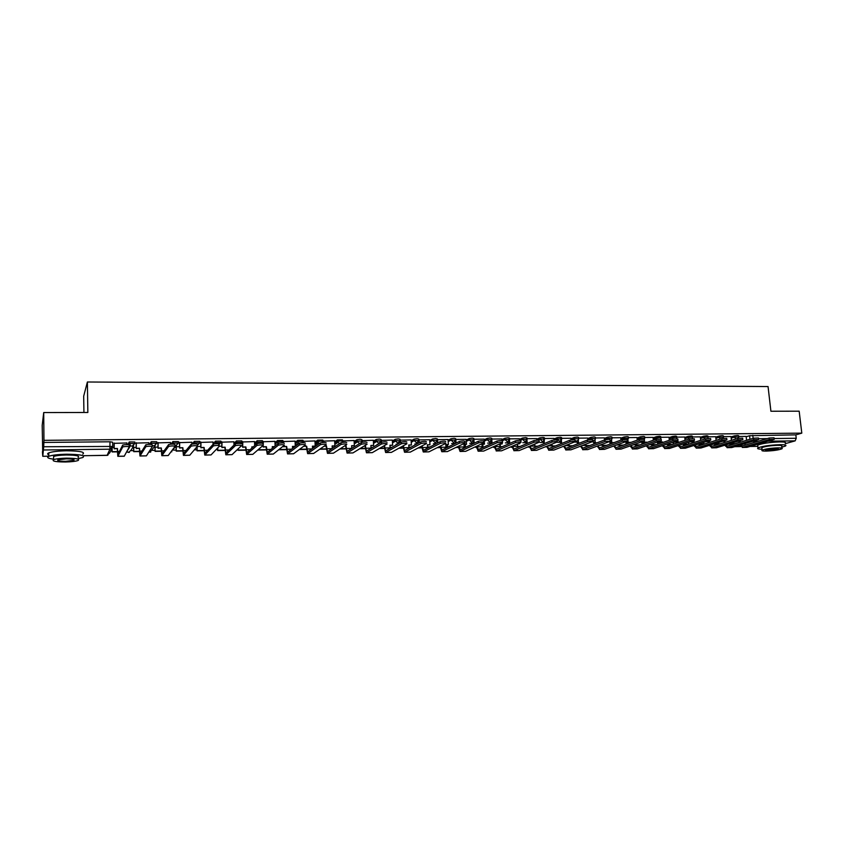 <?xml version="1.0" encoding="UTF-8"?>
<svg xmlns="http://www.w3.org/2000/svg" width="844" height="844" viewBox="0 0 844 844"><rect width="100%" height="100%" fill="white"/><g stroke="black" fill="none" stroke-linecap="round" stroke-linejoin="round"><path stroke-width="1.27" d="M134.861 443.395L134.829 441.992L129.343 441.918L129.195 443.533L134.861 443.48L132.086 446.212L130.44 445.727L129.195 443.533L128.552 444.767M156.784 443.142L156.752 441.771L151.319 441.707L151.192 443.3L156.784 443.248L154.062 445.959L152.353 445.432M178.443 442.9L178.4 441.549L172.872 441.602L172.915 443.068L178.443 443.016L175.752 445.716M199.828 442.657L199.785 441.328L194.331 441.38L194.373 442.847L199.828 442.783L197.19 445.474M220.949 442.425L220.906 441.117L215.515 441.169L215.568 442.615L220.959 442.562L218.353 445.231M241.827 442.182L241.774 440.895L236.447 440.958L236.499 442.393L241.827 442.34L241.468 443.754M262.442 441.95L262.389 440.684L257.125 440.747L257.188 442.172L262.452 442.119L262.252 443.227M282.814 441.728L282.761 440.484L277.56 440.536L277.623 441.961L280.767 441.486L282.824 441.908L282.666 442.921M302.943 441.496L302.891 440.273L297.753 440.325L297.816 441.75L300.96 441.275L302.954 441.686L302.806 442.689M322.841 441.275L322.777 440.072L317.703 440.125L317.766 441.528L320.92 441.064L322.851 441.475L322.682 442.509M342.495 441.053L342.432 439.872L337.421 439.924L337.484 441.328L340.649 440.863L342.506 441.275L342.316 442.393M361.928 440.842L361.865 439.671L360.061 439.26L356.896 439.724L356.98 441.117L361.939 441.064L361.221 442.952M381.129 440.621L381.055 439.481L379.325 439.07L376.202 439.502L376.234 440.916L381.14 440.863L378.84 443.406L376.234 440.916L373.438 442.615M400.109 440.41L400.035 439.281L398.368 438.88L395.224 439.313L395.277 440.705L400.119 440.663L397.851 443.184L395.277 440.705L392.439 442.351M418.867 440.209L418.803 439.091L417.189 438.69L414.024 439.133L414.098 440.515L418.888 440.462L416.651 442.973L414.098 440.515L411.218 442.098M437.414 439.998L437.35 438.901L435.789 438.5L432.613 438.954L432.698 440.315L437.435 440.262L435.23 442.762L432.698 440.315L429.796 441.929M455.771 439.798L455.697 438.711L454.188 438.31L451.002 438.764L451.097 440.114L455.792 440.062L453.608 442.551L451.097 440.114L448.143 441.612M473.917 439.608L473.843 438.521L472.366 438.131L469.18 438.585L469.275 439.924L473.938 439.861L471.764 442.34L469.275 439.924L466.299 441.37M491.862 439.418L491.778 438.331L490.353 437.952L487.157 438.395L487.252 439.735L491.883 439.661L489.731 442.14L487.252 439.735L484.245 441.148M509.607 439.218L509.523 438.142L508.13 437.772L504.934 438.215L505.039 439.545L509.618 439.471L507.487 441.939L505.039 439.545L502.496 440.695M527.152 439.038L527.067 437.952L525.707 437.593L522.51 438.036L522.615 439.355L527.173 439.27L525.042 441.739L522.615 439.355L520.337 440.357M544.507 438.848L544.412 437.772L543.093 437.424L539.896 437.857L540.002 439.175L544.528 439.08L544.253 440.262L542.418 441.539L540.002 439.175L537.765 440.114M561.671 438.669L561.576 437.582L560.289 437.245L557.093 437.688L557.198 438.986L561.693 438.891L561.344 440.22L559.593 441.349L557.198 438.986L554.856 439.956M578.646 438.479L578.551 437.403L577.296 437.076L574.099 437.508L574.205 438.806L578.668 438.701L578.245 440.157L576.579 441.148L575.038 440.526M595.442 438.3L595.336 437.224L594.123 436.907L590.916 437.34L591.032 438.627L595.453 438.521L594.967 440.072L592.71 440.853M612.048 438.131L611.953 437.055L610.761 436.738L607.553 437.171L607.669 438.458L612.069 438.342L611.499 439.988L610.149 440.758M628.485 437.952L628.379 436.875L627.219 436.57L624.011 437.002L624.127 438.279L628.506 438.152L627.366 440.325M644.742 437.772L644.637 436.707L643.497 436.411L640.29 436.833L640.417 438.11L644.763 437.973L644.341 439.439M660.82 437.603L660.715 436.538L659.607 436.242L656.4 436.675L656.526 437.941L659.734 437.508L660.841 437.804L660.673 438.806M676.74 437.435L676.635 436.369L675.548 436.084L672.341 436.506L672.468 437.762L675.675 437.35L676.761 437.625L676.593 438.606M692.491 437.266L692.375 436.2L691.32 435.926L688.113 436.348L688.24 437.603L691.458 437.181L692.502 437.456L692.333 438.447M708.074 437.097L707.958 436.042L706.924 435.768L703.717 436.19L703.854 437.435L707.061 437.013L708.084 437.276L707.894 438.331M723.487 436.939L723.371 435.873L722.369 435.609L719.162 436.031L719.299 437.266L723.508 437.108L723.276 438.247M738.753 436.77L738.637 435.715L737.656 435.462L734.449 435.873L734.575 437.108L738.774 436.949L738.479 438.205M43.709 412.558L87.85 412.473L87.386 381.994L768.051 386.552L770.91 411.239L799.173 411.186L801.8 433.141L43.951 440.336L43.709 412.558L42.2 425.387L42.696 451.772M110.669 450.918L112.052 450.896M131.242 450.654L133.69 450.622M152.564 450.379L155.053 450.348M173.621 450.116L176.164 450.084M194.436 449.852L197.021 449.82M216.117 449.578L217.636 449.557M371.793 447.615L372.468 447.605M390.487 447.373L391.911 447.362M408.971 447.141L411.039 447.12M427.507 446.909L429.195 446.887M445.906 446.676L447.151 446.655M464.105 446.444L464.907 446.434M83.925 412.484L83.683 396.174L87.386 381.994M42.422 451.772L42.78 456.298L43.698 446.75L112.716 446.434L109.899 449.187L43.656 449.989M43.951 440.336L43.698 446.75M48.783 456.214L42.78 456.298L48.783 456.182M746.149 436.77L749.567 435.726L749.957 439.175L751.139 438.933M801.8 433.141L795.829 434.871L796.23 438.279L795.154 440.863L785.3 443.649M731.41 440.336L731.052 436.559L723.456 436.633M715.744 436.728L708.042 436.791M700.678 440.336L700.362 436.875L692.449 436.96M685.064 440.315L684.779 437.034L676.709 437.118M669.292 440.283L669.039 437.203L660.789 437.287M653.066 437.382L644.711 437.456M637.231 440.178L637.03 437.54L628.453 437.625M609.853 441.728L609.22 441.686M620.952 440.093L620.773 437.709L612.016 437.793M593.659 441.918L591.823 441.887M604.483 439.998L604.346 437.878L595.41 437.973M577.296 442.119L574.236 442.098M587.677 438.068L578.615 438.142M560.754 442.309L557.24 442.288M570.892 438.247L561.64 438.321M554.044 440.019L553.959 438.405L544.475 438.5M536.742 438.606L527.12 438.68M519.514 440.315L519.45 438.764L509.576 438.859M501.842 438.964L491.83 439.049M482.272 447.784L481.945 444.134L484.456 444.102L484.15 439.123L473.895 439.239M466.152 439.344L455.749 439.429M446.043 448.048L445.769 444.566L448.343 444.535L448.058 439.502L437.392 439.671M429.649 439.724L418.846 439.903M411.081 439.924L400.088 440.146M390.139 448.364L389.939 445.231L392.608 445.199L392.365 440.083L381.108 440.389M371.065 448.438L370.896 445.463L373.597 445.432L373.364 440.283L361.918 440.642M354.09 440.526L342.601 440.927M334.646 440.726L323.052 441.127M314.97 440.937L303.26 441.338M295.062 441.148L283.246 441.549M274.912 441.359L262.98 441.76M254.519 441.581L242.481 441.971M233.883 441.802L221.729 442.193M213.005 442.024L200.724 442.414M191.862 442.256L179.455 442.636M170.456 442.488L157.933 442.868M158.039 446.951L154.98 447.32M148.787 442.731L136.137 443.089M136.232 447.214L133.616 447.563M126.853 442.984L114.077 443.322M127.803 444.661L129.164 442.045M149.578 444.355L151.16 441.823M171.037 444.144L172.872 441.602M192.137 444.06L194.331 441.38M213.057 443.86L215.515 441.169M233.946 443.438L236.447 440.958M254.582 443.058L257.125 440.747M274.965 442.71L277.56 440.536M295.115 442.383L297.753 440.325M315.023 442.077L317.703 440.125M334.699 441.792L337.421 439.924M354.142 441.507L356.896 439.724M373.354 441.243L376.16 439.524M392.354 440.99L395.192 439.334M411.133 440.737L414.014 439.144L414.119 440.505L411.239 442.404M429.702 440.505L432.613 438.954L432.708 440.315L429.786 441.855M448.058 440.262L451.002 438.764M466.204 440.041L469.18 438.585M484.15 439.819L487.157 438.395M501.895 439.597L504.934 438.215M519.44 439.386L522.51 438.036M536.795 439.175L539.896 437.857M553.959 438.975L557.093 437.688M570.934 438.774L574.099 437.508M587.73 438.574L590.916 437.34M593.701 442.404L594.492 442.108M604.336 438.384L607.553 437.171M609.895 442.193L611.014 441.792M620.773 438.194L624.011 437.002M625.921 441.992L627.345 441.475M637.03 438.004L640.29 436.833M653.108 437.825L656.4 436.675M669.028 437.646L672.341 436.506M684.779 437.466L688.113 436.348M700.362 437.287L703.717 436.19M715.775 437.108L719.162 436.031M731.041 436.939L734.449 435.873M746.539 440.325L746.149 436.401L738.722 436.475M128.267 448.797L128.794 448.786M43.666 442.446L109.973 441.781L112.632 442.214L112.716 446.36M795.829 434.871L749.567 435.726M543.8 442.446L540.128 442.488M526.54 442.646L522.816 442.699M509.09 442.857L505.324 442.9M491.44 443.058L487.632 443.111M473.589 443.269L469.739 443.311M455.285 443.48L451.645 443.522M436.264 443.701L433.341 443.744M417.031 443.933L414.837 443.955M397.556 444.155L396.11 444.176M377.848 444.387L377.173 444.398M242.629 445.97L241.141 445.98M221.867 446.212L219.303 446.244M200.851 446.455L197.179 446.497M179.572 446.708L176.259 446.74M114.151 447.468L112.505 447.489M740.8 444.872L742.446 445.948L769.201 438.025L774.064 437.825L774.222 439.144M742.287 447.457L746.972 447.341L774.243 439.334L769.369 439.534L742.614 447.404L739.903 445.136M737.73 441.306L740.146 441.032L740.272 442.214M738.542 441.053L740.146 441.032M729.67 443.944L733.89 443.659L729.817 443.712M733.763 442.509L733.89 443.659M739.449 442.467L739.323 441.285M744.798 443.68L745.305 445.104M725.576 444.999L727.233 446.159L753.565 438.205L758.461 438.004L758.608 439.323M727.074 447.679L731.801 447.552L758.629 439.524L753.734 439.724L727.391 447.615L724.701 445.273M722.802 441.212L724.964 441.222L725.08 442.288M722.812 441.243L724.964 441.222M714.372 444.144L718.972 443.849L714.341 443.912M718.824 442.446L718.972 443.849M724.268 442.541L724.152 441.465M729.638 443.765L730.144 445.273M710.194 445.126L711.861 446.36L737.761 438.374L742.688 438.194L742.836 439.502M711.703 447.89L716.472 447.774L742.857 439.713L737.93 439.903L712.019 447.837L709.34 445.389M707.42 441.19L706.66 441.676L709.625 441.401L709.72 442.351M707.451 441.433L709.625 441.401M715.733 436.717L716.123 440.336M698.916 444.345L703.907 444.049L698.885 444.113M703.727 442.361L703.907 444.049M708.928 442.604L708.833 441.655M714.33 443.838L714.826 445.453M694.654 445.252L696.321 446.582L721.789 438.553L726.737 438.374L726.884 439.692M696.173 448.111L700.974 447.995L726.906 439.903L721.958 440.083L696.479 448.058L693.821 445.516M691.88 441.159L691.152 441.866L694.127 441.591L694.211 442.414M691.922 441.612L694.127 441.591M698.864 443.912L699.338 445.621M683.302 444.545L687.776 444.482M683.26 444.313L688.535 444.239M688.482 442.267L688.683 444.197M693.43 442.667L693.346 441.845M678.956 445.368L680.623 446.792L705.637 438.732L710.616 438.563L710.754 439.882M680.475 448.333L685.317 448.217L710.775 440.104L705.795 440.273L680.77 448.28L678.143 445.632M676.171 441.117L675.474 442.056L678.46 441.781L678.534 442.467M676.244 441.802L678.46 441.781M683.229 443.976L683.693 445.801M667.509 444.746L671.771 444.693M667.477 444.514L672.52 444.45M673.079 442.151L673.28 444.197M677.764 442.72L677.7 442.034M663.089 445.474L664.755 447.003L689.305 438.912L694.317 438.743L694.454 440.072M664.608 448.565L669.492 448.438L694.475 440.294L689.464 440.462L664.903 448.502L662.297 445.737M660.293 441.064L660.388 441.992L659.639 442.245L662.635 441.961L662.688 442.509M660.388 441.992L662.635 441.961M667.425 444.028L667.889 445.98M651.557 444.957L655.598 444.904M651.526 444.714L656.326 444.661M657.518 442.013L657.729 444.187M661.939 442.762L661.886 442.224M774.76 411.228L776.754 411.228M781.797 447.204L785.574 445.98C786.798 445.083 784.888 444.651 779.877 444.661C769.717 445.083 762.427 446.159 757.996 447.89C756.857 448.681 758.197 449.124 762.016 449.219M785.258 443.258C786.471 442.34 784.572 441.897 779.561 441.908C769.401 442.319 762.111 443.406 757.68 445.157L757.785 446.086M761.91 448.291L761.837 447.637C765.023 446.392 770.277 445.621 777.577 445.315C781.196 445.305 782.567 445.621 781.692 446.265L781.913 448.143M777.873 447.847C770.561 448.153 765.318 448.924 762.121 450.158C761.235 450.801 762.617 451.118 766.268 451.086C773.537 450.78 778.78 450.01 781.987 448.776C782.863 448.143 781.491 447.826 777.873 447.847M768.304 450.517L778.442 449.029L775.784 448.428L765.635 449.915C765.065 450.337 765.962 450.538 768.304 450.517M64.503 412.516L67.594 412.516M78.102 458.661L82.817 457.522C85.582 455.465 80.159 454.367 66.56 454.22C58.088 454.41 52.17 455.106 48.783 456.319C46.399 457.501 48.002 458.45 53.615 459.168M82.765 454.146C85.529 452.067 80.117 450.949 66.518 450.78C58.057 450.96 52.138 451.656 48.762 452.89C47.243 453.566 47.243 454.199 48.773 454.81M53.594 457.87L53.583 456.509C56.01 455.633 60.272 455.127 66.359 455C76.16 455.095 80.064 455.887 78.081 457.374M66.402 458.155C60.304 458.303 56.042 458.798 53.615 459.663C51.663 461.151 55.599 461.921 65.421 461.995C71.476 461.847 75.707 461.351 78.123 460.486C80.106 459.02 76.203 458.25 66.402 458.155M65.589 461.32L73.787 460.349C75.063 459.41 72.542 458.904 66.222 458.851L57.993 459.822C56.738 460.771 59.27 461.278 65.589 461.32M647.053 445.579L648.719 447.225L672.795 439.102L677.837 438.933L677.975 440.262M648.572 448.786L653.509 448.67L677.996 440.494L672.953 440.652L648.857 448.734L646.282 445.843M644.257 440.99L644.362 442.182L643.634 442.435L646.673 442.541M644.362 442.182L646.641 442.161M651.462 444.081L651.906 446.149M653.066 437.371L653.351 440.23M635.437 445.168L639.256 445.115M635.405 444.925L639.963 444.862M641.788 441.855L642.01 444.166M630.848 445.685L632.504 447.447L656.104 439.281L661.179 439.133L661.306 440.452M632.367 449.019L637.347 448.892L661.327 440.695L656.263 440.853L632.652 448.966L630.099 445.938M627.936 439.808L628.179 442.383L627.451 442.636L630.489 442.572M628.179 442.383L630.468 442.351M635.321 444.113L635.764 446.328M619.137 445.379L622.724 445.326M619.106 445.136L623.421 445.083M625.889 441.676L626.121 444.123M614.464 445.78L615.835 447.721L639.224 439.471L644.331 439.323L644.457 440.652M615.983 449.251L621.005 449.124L644.478 440.895L639.372 441.043L616.257 449.198L613.746 446.033M611.109 442.836L614.126 442.551L611.109 442.836M611.562 439.903L611.805 442.572M619.011 444.144L619.433 446.497M602.669 445.59L606.013 445.548M602.637 445.347L606.699 445.294M609.853 441.676L610.064 444.071M597.911 445.864L599.556 447.9L622.155 439.661L627.292 439.524L627.409 440.853M599.419 449.483L604.494 449.356L627.44 441.106L622.302 441.243L599.694 449.43L597.214 446.117M595.02 439.998L595.263 442.773L594.577 443.037L596.455 443.005M595.263 442.773L597.151 442.752M602.521 444.155L602.943 446.666M586.01 445.801L589.123 445.759M585.979 445.558L589.787 445.516M593.659 441.866L593.849 443.986M581.189 445.938L582.814 448.132L604.884 439.851C607.88 439.239 609.6 439.196 610.054 439.713L610.18 441.053M582.687 449.725L587.793 449.599L610.201 441.306L605.032 441.444L582.951 449.662L580.503 446.191M578.288 440.083L578.541 442.973L577.866 443.237L579.206 443.216M578.541 442.973L579.87 442.952M585.852 444.155L586.264 446.835M587.677 438.047L587.846 439.914M569.183 446.022L572.042 445.98M569.151 445.78L572.696 445.727M577.285 442.056L577.444 443.891L579.153 443.216M564.277 446.001L565.891 448.364L587.424 440.041C590.431 439.429 592.171 439.386 592.636 439.914L592.752 441.254M565.765 449.968L570.924 449.831L592.773 441.517C592.309 441.001 590.578 441.032 587.561 441.644L566.018 449.905L563.613 446.254M561.376 440.157L561.629 443.174L560.975 443.438L561.745 443.427M561.629 443.174L562.399 443.163M569.004 444.144L569.405 447.003M570.882 438.226L571.029 439.935M552.155 446.244L554.772 446.202M552.134 445.991L555.405 445.948M560.743 442.256L560.87 443.775M560.975 443.438L560.722 440.462M560.627 439.334L560.564 438.574M547.186 446.043L548.769 448.597L569.763 440.241C572.781 439.618 574.532 439.576 575.007 440.125L575.123 441.454M548.653 450.211L553.854 450.074L575.144 441.728C574.669 441.201 572.928 441.233 569.9 441.845L548.906 450.147L546.543 446.307M544.285 440.22L544.095 443.638M551.976 444.113L552.356 447.162M554.065 443.269L553.411 443.533M534.948 446.465L537.301 446.434M534.927 446.212L537.923 446.181M543.905 443.638L543.641 440.515M543.557 439.492L543.504 438.753M534.748 444.06L534.906 446.065L529.905 446.128L531.467 448.829L551.892 440.431C554.93 439.808 556.692 439.777 557.177 440.325L557.293 441.665M531.351 450.453L536.605 450.327L557.314 441.95C556.829 441.401 555.067 441.433 552.029 442.056L531.593 450.39L529.283 446.339M526.994 440.251L527.247 443.427M536.13 443.48L535.497 443.744M536.742 438.585L536.868 440.146M517.551 446.687L519.64 446.666M517.572 444.957L517.688 446.434L520.242 446.402M526.624 443.691L526.371 440.557M526.308 439.65L526.245 438.933M534.906 446.065L535.128 447.331M512.435 446.096L513.975 449.071L533.819 440.631C536.868 440.009 538.651 439.967 539.147 440.536L539.253 441.876M513.859 450.707L519.165 450.569L539.274 442.161C538.778 441.602 537.006 441.644 533.946 442.267L514.091 450.643L511.833 446.36M509.512 440.251L509.744 443.385M517.33 443.986L517.699 447.489M517.994 443.701L519.777 443.68L517.383 443.965M519.714 442.952L519.777 443.68M500.365 445.104L499.954 446.898L501.779 446.887M500.481 446.655L502.359 446.634M509.143 443.649L508.911 440.568M508.848 439.819L508.795 439.112M494.774 446.107L496.283 449.314L515.536 440.842C518.606 440.199 520.389 440.167 520.896 440.747L521.001 442.087M496.166 450.949L501.526 450.823L521.022 442.383C520.516 441.813 518.733 441.845 515.663 442.478L496.399 450.896L494.183 446.36M491.83 440.199L492.063 443.311M502.138 442.805L502.212 443.891L499.722 443.923L500.091 447.637M501.842 438.943L501.969 440.568M482.979 445.252L482.536 447.141L483.707 447.13M482.536 447.141L482.42 445.516M483.095 446.887L484.277 446.866M499.743 444.176L502.212 443.891M491.472 443.585L491.25 440.568M491.208 439.977L491.155 439.302M476.913 446.086L478.39 449.557L497.032 441.043C500.123 440.399 501.916 440.368 502.444 440.958L502.539 442.309M478.274 451.202L483.686 451.076L502.57 442.604C502.043 442.024 500.239 442.056 497.158 442.689L478.168 451.213L476.343 446.349M473.938 439.935L474.17 443.216M465.392 445.4L465.434 447.362M474.412 447.246L474.961 446.982M464.97 447.373L464.854 445.653M481.956 444.387L484.456 444.102M473.6 443.49L473.389 440.536M473.368 440.135L473.315 439.502M458.841 446.043L460.286 449.799L478.316 441.254C481.418 440.6 483.232 440.579 483.77 441.18L483.865 442.53M460.18 451.466L465.645 451.329L483.886 442.836C483.348 442.235 481.534 442.267 478.432 442.91L460.075 451.466L458.292 446.307M455.865 440.009L456.077 443.089M466.152 439.313L466.5 444.313L463.957 444.345L464.263 447.921M455.855 447.489L457.364 447.468L456.393 447.225M447.204 447.478L447.088 445.79M447.615 445.537L447.731 447.214M457.859 446.518L457.902 447.204M463.978 444.609L466.5 444.313M455.528 443.364L455.327 440.494M455.317 440.294L455.275 439.703M440.568 445.97L441.982 450.052L459.379 441.454C462.491 440.8 464.316 440.779 464.875 441.391L464.97 442.752M441.887 451.719L447.394 451.582L464.991 443.058C464.432 442.456 462.607 442.478 459.495 443.132L441.781 451.719L440.041 446.233M437.561 439.608L437.772 442.931M437.087 447.731L440.125 447.552M437.603 447.468L440.041 447.436L439.967 446.276M445.78 444.83L448.343 444.535M437.245 443.195L437.034 439.914M422.084 445.864L423.477 450.306L440.23 441.665C443.343 441.011 445.189 440.99 445.759 441.612M423.371 451.983L428.942 451.846L445.875 443.29C445.305 442.678 443.459 442.689 440.336 443.343L423.277 451.983L421.578 446.138M419.078 439.808L419.268 442.72M429.649 439.692L429.976 444.756L427.37 444.788L427.613 448.164M418.096 447.974L421.683 447.826M418.592 447.71L421.673 447.668M427.391 445.052L429.976 444.756M418.761 442.994L418.582 440.135M403.39 445.716L404.55 450.612L420.85 441.866C423.952 441.222 425.819 441.201 426.431 441.823M404.656 452.247L410.268 452.11L426.536 443.511C425.925 442.9 424.068 442.91 420.956 443.554L404.561 452.257L402.904 445.991M400.394 439.998L400.541 442.467M411.081 439.893L411.397 444.978L408.76 445.01L408.981 448.28M398.885 448.227L403.042 448.164M399.36 447.964L403.021 447.911M408.781 445.273L411.397 444.978M400.056 442.741L399.919 440.357M384.484 445.537L385.613 450.865L401.238 442.077C404.329 441.433 406.207 441.423 406.871 442.034M385.719 452.521L391.384 452.384L406.977 443.733C406.312 443.121 404.434 443.142 401.343 443.775L385.624 452.521L384.009 445.801M381.488 440.199L381.604 442.193M379.441 448.47L384.168 448.417M379.895 448.206L384.147 448.153M389.96 445.505L392.608 445.199M381.14 442.425L381.034 440.589M364.513 445.811L365.368 445.526L366.454 451.129L381.382 442.288C384.474 441.644 386.362 441.644 387.069 442.256M366.549 452.795L372.278 452.648L387.164 443.965C386.468 443.353 384.569 443.364 381.477 443.997L366.465 452.795L364.914 445.801M362.371 440.399L362.466 442.203M359.766 448.723L365.072 448.66M360.198 448.459L365.062 448.396M370.917 445.727L373.597 445.432M362.013 442.277L361.949 441.064M344.352 446.054L346.029 445.759L347.074 451.392L361.285 442.499C364.365 441.866 366.275 441.866 367.024 442.478M347.169 453.07L352.95 452.922L367.119 444.197C366.37 443.585 364.46 443.596 361.38 444.218L347.084 453.07L345.607 446.033M344.774 445.78L346.029 445.759M343.023 440.6L343.107 442.298M354.09 440.484L354.364 445.664L351.632 445.695L351.779 448.481M339.858 448.987L345.766 448.913M340.259 448.723L345.745 448.649M351.653 445.959L354.364 445.664M342.675 442.34L342.601 440.842M323.938 446.297L326.48 445.991L327.461 451.667L340.944 442.71C344.014 442.087 345.945 442.087 346.736 442.71M327.546 453.344L333.391 453.196L346.831 444.429C346.029 443.817 344.099 443.828 341.029 444.45L327.472 453.344L326.079 446.276M324.339 446.022L326.48 445.991M323.442 440.8L323.526 442.456M334.635 440.684L334.91 445.896L332.146 445.927L332.272 448.502M319.697 449.251L326.217 449.166M320.087 448.976L326.206 448.902M332.156 446.202L334.91 445.896M323.115 442.478L323.041 441.043M303.872 446.107L306.688 446.233L307.617 451.93L320.34 442.931C323.4 442.309 325.351 442.309 326.195 442.931M307.701 453.629L313.599 453.481L326.28 444.672C325.446 444.06 323.495 444.06 320.425 444.672L307.627 453.629L306.309 446.508M303.882 446.265L306.688 446.233M303.64 441.011L303.713 442.689M314.96 440.895L315.213 446.128L312.417 446.159L312.533 448.491M299.303 449.514L306.446 449.419M299.662 449.24L306.435 449.156M312.438 446.434L315.213 446.128M303.323 442.678L303.26 441.243M283.784 445.664L283.468 446.782L286.665 446.476L287.54 452.205L299.483 443.153C302.542 442.541 304.515 442.541 305.401 443.163M287.614 453.914L293.575 453.766L305.475 444.915C304.589 444.303 302.627 444.292 299.567 444.904L287.551 453.914L286.306 446.75M283.827 446.508L286.665 446.476M283.595 441.222L283.668 442.994M295.252 446.37L292.467 446.402L292.551 448.428M295.052 441.096L295.294 446.339M278.647 449.778L286.443 449.673M278.984 449.504L286.422 449.409M292.478 446.676L294.883 446.645M283.468 446.782L283.436 445.948M283.299 442.952L283.236 441.454M263.307 441.433L263.191 447.025L266.398 446.719L267.221 452.489L278.372 443.374C281.411 442.773 283.405 442.773 284.344 443.395M267.284 454.199L273.308 454.051L284.417 445.157C283.489 444.545 281.495 444.535 278.446 445.136L267.221 454.199L266.071 446.993M263.518 446.75L266.398 446.719M274.395 446.613L272.274 446.645L272.338 448.322M274.912 441.306L275.112 446.033M258.475 449.409L258.18 450.042L266.187 449.936M258.486 449.768L266.176 449.673M272.285 446.919L274.057 446.898M263.191 447.025L263.128 445.358M263.128 445.252L263.054 443.585M263.054 443.469L262.98 441.665M242.777 441.644L242.682 447.278L245.889 446.961L246.648 452.764L256.977 443.606C260.026 443.005 262.03 443.005 263.022 443.627M246.712 454.494L252.799 454.346L263.085 445.4C262.104 444.788 260.089 444.777 257.051 445.379L246.659 454.494L245.583 447.246M242.977 446.993L245.889 446.961M253.284 446.866L251.828 446.887L251.881 448.132M254.519 441.517L254.677 445.621M238.282 448.702L238.04 450.306L245.699 450.2M238.04 450.306L237.997 448.976M238.335 450.031L245.688 449.936M251.839 447.162L252.968 447.151M242.682 447.278L242.471 441.876M222.004 441.855L221.909 447.531L225.137 447.204L225.833 453.049L235.318 443.828C238.356 443.237 240.392 443.248 241.426 443.87M225.886 454.789L232.037 454.642L241.489 445.653C240.456 445.041 238.419 445.031 235.392 445.621L225.833 454.789L224.852 447.489M222.183 447.246L225.137 447.204M231.91 447.13L231.172 447.858M233.883 441.739L234.01 445.062M217.847 447.763L217.668 450.569L224.958 450.474M217.668 450.569L217.583 448.037M217.931 450.295L224.947 450.2M221.909 447.531L221.719 442.087M200.967 442.077L200.893 447.784L204.121 447.457L204.754 453.344L213.384 444.06C216.412 443.48 218.469 443.49 219.556 444.113M204.807 455.085L211.021 454.937L219.619 445.906C218.533 445.294 216.475 445.273 213.448 445.864L204.765 455.085L203.868 447.742M201.136 447.499L204.121 447.457M212.994 441.95L213.078 444.313M197.169 446.508L197.053 450.833L203.963 450.738M197.053 450.833L196.926 446.792M197.296 450.559L203.953 450.474M200.893 447.784L200.714 442.298M179.677 442.298L179.614 448.037L182.853 447.71L183.422 453.629L191.166 444.303C194.183 443.712 196.272 443.733 197.412 444.355M183.475 455.391L189.752 455.232L197.464 446.159C196.325 445.548 194.247 445.526 191.219 446.107L183.433 455.391L182.631 448.006M179.835 447.753L182.853 447.71M191.852 442.172L191.915 444.092M176.29 446.74L176.196 451.097L182.715 451.012M176.196 451.097L176.079 446.982M176.407 450.823L182.705 450.738M179.614 448.037L179.455 442.509M158.123 442.52L158.071 448.301L161.32 447.974L161.826 453.924L168.652 444.535C171.67 443.965 173.78 443.986 174.972 444.609L175.014 446.297M161.869 455.697L168.209 455.538L175.024 446.423C173.832 445.811 171.722 445.79 168.705 446.36L161.826 455.697L161.12 448.259M158.261 448.006L161.32 447.974M170.456 442.393L170.499 444.187M155.159 446.993L155.074 451.371L161.204 451.297M155.074 451.371L154.98 447.214M155.264 451.097L161.193 451.023M158.071 448.301L157.923 442.72M136.306 442.752L136.264 448.565L139.524 448.238L139.956 454.23L145.854 444.777C148.86 444.208 150.992 444.239 152.247 444.862L152.289 446.582M139.998 456.003L146.402 455.855L152.289 446.687C151.044 446.075 148.913 446.054 145.896 446.613L139.967 456.003L139.355 448.523M136.422 448.269L139.524 448.238M148.787 442.625L148.829 444.366M133.774 447.236L133.711 451.645L139.418 451.572M133.711 451.645L133.616 447.447M133.869 451.371L139.418 451.297M136.264 448.565L136.137 442.931M114.204 442.984L114.172 448.829L117.453 448.502L117.812 454.526L122.749 445.031C125.756 444.461 127.908 444.493 129.216 445.115L129.259 446.866M117.843 456.319L124.237 456.235L129.259 446.951C127.95 446.339 125.798 446.318 122.781 446.877L117.822 456.319L117.305 448.786M114.309 448.533L117.453 448.502M126.843 442.847L126.885 444.619M112.136 448.111L112.073 451.93L117.369 451.867M112.073 451.93L112.009 448.269M112.199 451.645L117.358 451.582M114.172 448.829L114.067 443.132M111.767 448.491L109.857 452.69L107.114 455.37L109.899 449.187L109.973 441.781M82.912 455.707L107.051 455.37M732.233 443.912L732.297 444.514L739.439 442.351M746.529 440.209L749.968 439.291M734.808 446.655L740.642 446.582L734.713 446.687M750.021 446.444L757.817 446.339M795.154 440.863L768.019 441.19M758.112 441.317L752.521 441.38M133.595 445.78L131.379 449.778L128.689 452.437L127.075 451.973L129.417 452.331M150.517 444.387L151.192 443.3L151.509 444.493M155.169 445.727L150.042 452.162L148.913 451.941L150.728 452.067M172.165 444.113L172.915 443.068L173.168 444.123M176.491 445.611L170.952 451.878M193.498 443.902L194.373 442.847L194.616 443.86M233.999 444.862L236.499 442.393L236.795 443.511M254.635 444.482L257.188 442.172L257.557 443.427L257.251 440.663M275.028 444.123L277.623 441.961L278.298 445.231M295.178 443.786L297.816 441.75L298.776 443.67M315.086 443.48L317.766 441.528L319.169 443.754M334.762 443.174L337.484 441.328L339.393 443.744M354.216 442.889L356.98 441.117L359.491 443.617M571.557 439.861L574.205 438.806L574.469 439.756M587.835 439.861L591.032 438.627L591.275 439.534M593.817 443.659L595.516 443.016M604.452 439.661L607.669 438.458L607.923 439.365M610.012 443.448L611.71 442.826M620.889 439.471L624.127 438.279L624.412 439.239M626.037 443.237L627.725 442.636M637.146 439.27L640.417 438.11L640.733 439.144M641.894 443.026L643.634 442.425M653.235 439.08L656.526 437.941L656.917 439.08M657.592 442.826L659.628 442.129M669.155 438.891L672.468 437.762L672.953 439.049M673.122 442.615L675.453 441.845M684.906 438.711L688.24 437.603L688.862 439.059M688.504 442.414L691.12 441.57M700.488 438.521L703.854 437.435L704.634 439.059M715.912 438.342L719.299 437.266L720.249 439.038M731.178 438.163L734.575 437.108L735.725 439.007M562.368 446.74L563.486 446.307M545.097 446.887L546.585 446.719M527.848 446.94L529.367 447.109L527.711 446.993M510.493 446.94L511.939 447.404L510.356 446.993M493.001 446.898L494.299 447.605M475.52 447.003L476.449 447.689M215.568 442.615L215.821 443.659M193.023 451.392L194.5 449.652M126.716 451.698L130.44 445.727L129.343 441.918M752.785 435.304L753.122 438.342M758.534 438.711L767.249 438.606M774.148 438.532L796.23 438.279M769.369 439.534L769.201 438.025M746.972 447.341L742.614 447.404M753.734 439.724L753.565 438.205M731.801 447.552L727.391 447.615M737.93 439.903L737.761 438.374M716.472 447.774L712.019 447.837M721.958 440.083L721.789 438.553M700.974 447.995L696.479 448.058M705.795 440.273L705.637 438.732M683.25 444.166L682.606 444.176M685.317 448.217L680.77 448.28M689.464 440.462L689.305 438.912M667.467 444.366L666.37 444.387M669.492 448.438L664.903 448.502M672.953 440.652L672.795 439.102M651.515 444.577L649.943 444.598M653.509 448.67L648.857 448.734M656.263 440.853L656.104 439.281M635.384 444.777L633.348 444.809M637.347 448.892L632.652 448.966M639.372 441.043L639.224 439.471M619.095 444.988L616.563 445.02M621.005 449.124L616.257 449.198M622.302 441.243L622.155 439.661M602.616 445.199L599.599 445.242M604.494 449.356L599.694 449.43M605.032 441.444L604.884 439.851M585.968 445.41L582.434 445.463M587.793 449.599L582.951 449.662M587.561 441.644L587.424 440.041M569.13 445.632L565.079 445.685M570.924 449.831L566.018 449.905M569.9 441.845L569.763 440.241M552.113 445.843L547.534 445.906M553.854 450.074L548.906 450.147M552.029 442.056L551.892 440.431M536.605 450.327L531.593 450.39M533.946 442.267L533.819 440.631M517.509 446.286L512.456 446.36M519.165 450.569L514.091 450.643M515.663 442.478L515.536 440.842M499.922 446.518L494.806 446.582M501.526 450.823L496.399 450.896M497.158 442.689L497.032 441.043M482.135 446.74L476.966 446.814M483.686 451.076L478.495 451.15M478.432 442.91L478.316 441.254M464.137 446.972L458.914 447.046M465.645 451.329L460.402 451.403M459.495 443.132L459.379 441.454M445.948 447.204L440.663 447.278M447.394 451.582L442.098 451.656M440.325 443.353L440.209 441.676M427.539 447.447L422.19 447.51M428.942 451.846L423.572 451.92M420.924 443.575L420.818 441.887L420.956 443.554M408.929 447.679L403.516 447.753M410.268 452.11L404.846 452.184M401.29 443.807L401.185 442.098M390.097 447.921L384.621 447.995M391.384 452.384L385.898 452.458M381.414 444.028L381.309 442.319M371.054 448.164L365.515 448.238M372.278 452.648L366.729 452.732M361.295 444.271L361.2 442.541M351.779 448.417L346.177 448.481M352.95 452.922L347.338 453.006M340.923 444.503L340.839 442.773M332.03 448.67L326.617 448.734M333.391 453.196L327.704 453.281M320.309 444.746L320.224 442.994M311.921 448.924L306.815 448.987M313.599 453.481L307.849 453.566M299.43 444.978L299.346 443.227M291.57 449.187L286.791 449.24M293.575 453.766L287.751 453.85M270.977 449.451L266.514 449.504M273.308 454.051L267.421 454.135M256.892 445.474L256.819 443.701M250.119 449.715L245.994 449.768M252.799 454.346L246.838 454.431M235.212 445.727L235.149 443.944M229.009 449.989L225.232 450.031M232.037 454.642L226.002 454.726M213.258 445.98L213.194 444.187M207.635 450.253L204.216 450.306M211.021 454.937L204.913 455.022M191.018 446.244L190.966 444.429M185.996 450.538L182.937 450.569M189.752 455.232L183.559 455.327M168.494 446.497L168.441 444.682M164.084 450.812L161.394 450.854M168.209 455.538L161.942 455.633M145.674 446.761L145.632 444.925M141.887 451.097L139.587 451.129M146.402 455.855L140.062 455.939M122.559 447.035L122.517 445.189M119.415 451.392L117.506 451.413M124.321 456.161L117.907 456.256M395.224 439.313L395.361 441.233L392.471 442.9M376.202 439.502L376.382 441.644L373.481 443.406M356.959 439.692L357.202 442.045L354.269 443.923M337.494 439.882L337.8 442.435L334.836 444.45M317.787 440.072L318.177 442.815L315.16 444.978M297.848 440.273L298.322 443.174L295.252 445.526M277.676 440.462L278.193 443.48M236.584 440.874L236.858 443.501M215.653 441.074L215.906 443.659M194.479 441.285L194.711 443.86M173.031 441.496L173.273 444.134M151.319 441.707L151.625 444.503M562.315 446.761L563.391 446.349M544.981 446.94L546.585 446.676M492.885 446.951L494.31 447.658M475.415 447.056L476.459 447.784M457.828 447.246L458.408 447.774M312.459 446.93L313.156 446.423M292.52 447.637L293.786 446.666M170.921 451.909L171.796 451.793M731.927 443.912L732.012 444.714M82.997 455.739L107.874 455.264M749.926 446.476L757.817 446.37M757.996 447.89L757.68 445.157M761.837 447.637L762.121 450.158M48.783 456.319L48.762 452.89M53.583 456.509L53.615 459.663M73.776 459.495L73.787 460.349M440.23 441.665L440.336 443.343M401.238 442.077L401.343 443.775M381.382 442.288L381.477 443.997M361.285 442.499L361.38 444.218M340.944 442.71L341.029 444.45M320.34 442.931L320.425 444.672M299.483 443.153L299.567 444.904M278.372 443.374L278.446 445.136M256.977 443.606L257.051 445.379M235.318 443.828L235.392 445.621M213.384 444.06L213.448 445.864M191.166 444.303L191.219 446.107M168.652 444.535L168.705 446.36M145.854 444.777L145.896 446.613M122.749 445.031L122.781 446.877"/></g></svg>
